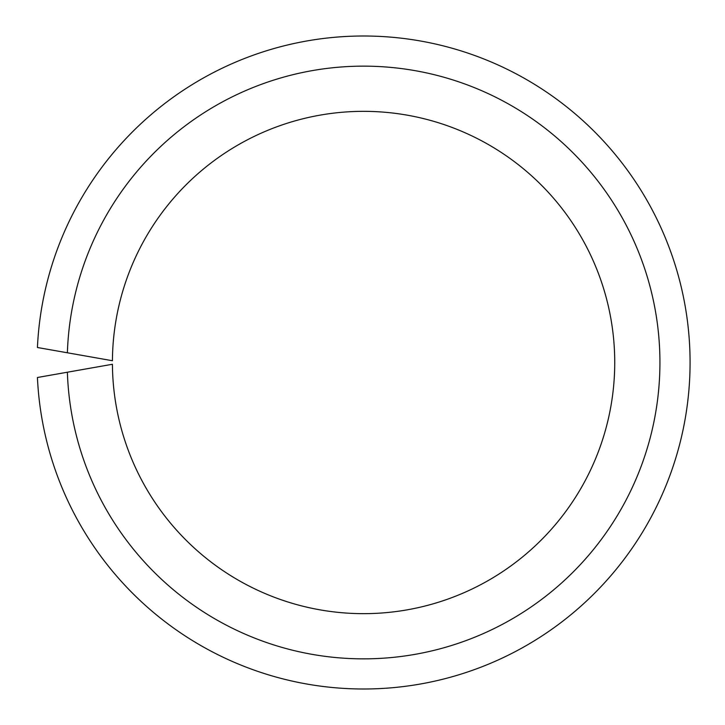 <?xml version="1.0" encoding="UTF-8"?>
<svg xmlns="http://www.w3.org/2000/svg" width="725" height="725" viewBox="0 0 725 725"><rect width="100%" height="100%" fill="white"/><g stroke="black" fill="none" stroke-linecap="round" stroke-linejoin="round"><path stroke-width="1.09" d="M112.429 360.733L67.38 352.785A296.362 296.362 0 0 1 514.551 107.481A296.362 296.362 0 0 1 514.551 617.519A296.362 296.362 0 0 1 67.38 372.215L112.429 364.267A251.149 251.149 0 0 0 489.665 579.71A251.149 251.149 0 0 0 489.665 145.29A251.149 251.149 0 0 0 112.429 360.733M67.38 372.215L37.428 377.498A326.495 326.495 0 0 0 531.135 642.722A326.495 326.495 0 0 0 531.135 82.278A326.495 326.495 0 0 0 37.428 347.502L67.38 352.785M70.098 353.265L87.381 356.31M70.098 371.735L87.381 368.69"/></g></svg>
